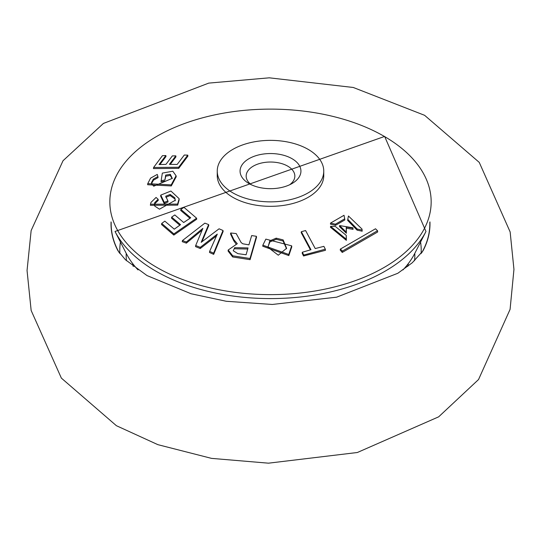 <?xml version="1.0" encoding="UTF-8"?>
<svg xmlns="http://www.w3.org/2000/svg" width="541" height="541" viewBox="0 0 541 541"><rect width="100%" height="100%" fill="white"/><g stroke="black" fill="none" stroke-linecap="round" stroke-linejoin="round"><path stroke-width="0.81" d="M235.903 243.781L233.732 240.731L230.52 233.908L230.696 232.988L233.84 239.656L237.296 243.7L228.187 250.01L232.718 255.805L250.003 258.503L256.4 236.295L251.673 235.578L248.914 244.863L242.767 243.781L241.117 242.544L236.201 233.57L230.696 232.988M256.4 236.295L256.535 237.256L250.084 259.673L232.671 256.955L228.086 251.058L228.194 250.01M325.317 249.178L325.472 250.3L303.535 255.994L302.189 253.195L302.331 252.228L310.98 249.712L301.344 231.704L305.591 230.547L315.227 248.556L323.876 246.351L325.317 249.178L303.785 255.048M310.426 249.861L301.202 232.657L301.344 231.704M377.537 230.723L377.672 231.988L342.243 252.437L340.221 250.07L340.377 249.063L375.508 228.775L377.537 230.723L342.412 251.065L340.377 249.063M216.441 235.944L200.258 248.522L195.565 246.628L195.7 245.513L200.251 247.345L217.293 234.118L209.644 251.362L213.621 253.161L223.007 230.48L219.071 228.802L201.191 242.334L208.623 224.583L204.856 223.149L182.425 240.576L186.368 241.976L202.861 228.39L195.7 245.513M201.949 230.277L186.375 243.152L182.236 241.678L182.425 240.576M208.623 224.583L208.758 225.563L202.023 241.617M223.007 230.48L223.135 231.46L213.675 254.358L209.502 252.478L209.644 251.362M291.66 245.837L265.847 239.122L262.845 245.188L288.745 254.473L291.66 245.837L291.775 246.872L288.826 255.589L262.743 246.223L262.858 245.195M346.247 235.369L346.355 240.339L330.456 227.274L330.578 226.334L346.247 239.183L346.247 235.369L335.4 226.483L330.578 226.334M352.921 227.795L353.057 229.364L346.362 228.167L346.355 233.232L339.464 226.584L339.572 225.57L346.247 232.082L346.247 227.024L352.942 228.221L352.921 227.795L339.565 225.57M344.712 218.828L344.833 219.944L335.494 225.333L330.456 224.13L330.578 223.054L335.4 224.204L344.712 218.828L344.029 215.284L330.578 223.054M362.017 229.08L362.186 231.203L357.094 230.148L347.653 220.41L347.782 219.335L357.202 229.039L362.071 230.047L362.024 229.08L348.458 216.008L347.782 219.335M217.245 171.112L217.245 175.588A53.255 30.749 0 0 0 232.846 197.323A53.255 30.749 0 0 0 290.882 203.991A53.255 30.749 0 0 0 323.755 175.588L323.755 171.112A53.255 30.749 0 0 0 308.16 149.37A53.255 30.749 0 0 0 250.125 142.709A53.255 30.749 0 0 0 217.245 171.112A53.255 30.749 0 0 0 232.846 192.853A53.255 30.749 0 0 0 290.882 199.521A53.255 30.749 0 0 0 323.755 171.112M402.964 269.918A150.486 86.885 0 0 0 414.846 253.262L425.977 231.474A162.09 93.579 180 0 1 155.889 271.176A162.09 93.579 180 0 1 115.03 231.474L126.161 253.262A150.486 86.885 0 0 0 138.043 269.918M248.982 183.534L248.982 183.534A30.431 17.569 180 0 1 248.982 158.689A30.431 17.569 180 0 1 292.018 158.689A30.431 17.569 180 0 1 292.018 183.534A30.431 17.569 180 0 1 248.982 183.534M289.624 184.779A24.345 14.052 0 0 0 294.845 176.082A24.345 14.052 0 0 0 287.717 166.141A24.345 14.052 0 0 0 261.188 163.098A24.345 14.052 0 0 0 246.155 176.082A24.345 14.052 0 0 0 251.376 184.779M237.851 253.641L233.252 250.767L234.706 247.67L248.028 247.927L246.094 254.777L237.851 253.641M247.717 249.022L234.774 248.786L234.706 247.67M250.084 259.673L250.003 258.503M232.671 256.955L232.718 255.805M233.732 240.731L233.84 239.656M303.826 255.142L302.331 252.228M342.243 252.437L342.412 251.065M215.23 236.897L215.162 235.802M200.258 248.522L200.251 247.345M186.375 243.152L186.368 241.976M213.675 254.358L213.621 253.161M286.541 248.786L283.065 241.002L276.208 239.278L269.898 241.928L269.81 240.846L276.194 238.162L283.139 239.906L286.608 248.258L278.29 255.203L267.957 247.278L269.81 240.846M269.898 241.928L268.005 246.723M346.355 240.339L346.247 239.183M346.355 233.232L346.247 232.082M346.362 228.167L346.247 227.024M353.057 229.364L352.942 228.221M335.494 225.333L335.4 224.204M362.186 231.203L362.071 230.047M357.094 230.148L357.202 229.039M161.705 223.447L173.871 233.908L196.579 218.179L183.987 207.365L180.85 209.401L190.723 217.786L183.683 222.513L174.811 214.946L171.673 217.124L180.545 224.684L174.276 229.168L164.829 221.141L161.705 223.447L161.543 224.522L173.837 235.092L173.871 233.908M179.795 225.218L171.517 218.185L171.673 217.124M189.965 218.287L180.694 210.442L180.85 209.401M173.837 235.092L196.728 219.2L196.579 218.179M156.051 197.445L151 202.395L150.486 204.221L177.597 204.092L179.152 198.703L170.936 191.034L160.778 195.105L164.261 202.395L167.913 200.9L165.702 196.227L170.185 194.442L174.831 197.79L175.277 200.271L159.467 209.191L154.767 206.107L154.374 204.694L154.719 202.659L158.134 199.284L156.051 197.445M158.134 199.284L158.283 200.319L154.821 203.707L154.719 202.659M154.821 203.707L154.462 205.208M175.189 200.806L174.831 197.79M174.723 198.858L170.158 195.558L170.185 194.442M170.158 195.558L165.837 197.282M164.261 202.395L164.18 203.544L168.048 201.955L167.913 200.9M164.18 203.544L160.636 196.133L160.778 195.105M179.206 199.636L177.698 205.14L150.391 205.296L150.506 204.221M157.269 174.418L150.574 178.145L147.747 183.649L171.213 184.88L176.075 175.771L172.816 171.213L162.334 173.113L161.157 180.687L164.924 179.97L165.668 175.115L170.3 174.297L172.275 178.361L153.718 186.219L151.534 183.575L151.561 182.391L153.367 179.112L157.911 176.562L157.269 174.418M157.911 176.562L158.04 177.624L153.448 180.173L153.367 179.112M153.448 180.173L151.676 183.419L151.561 182.391M151.676 183.419L151.622 184.062M172.221 178.692L170.232 175.392L170.3 174.297M170.232 175.392L165.769 176.197L165.668 175.115M165.769 176.197L164.924 179.97M165.025 181.052L161.035 181.817L161.157 180.687M176.102 175.771L176.21 176.772L171.287 185.942L147.639 184.731L147.754 183.649M170.253 164.363L175.96 156.836L175.818 155.855L172.356 155.889L165.938 164.383L159.027 164.572L165.857 155.544L165.999 156.532L159.913 164.545M165.857 155.544L162.408 155.707L153.61 167.46L178.658 167.27L187.768 155.139L184.305 155.03L177.171 164.45L169.401 164.356L175.818 155.855M187.768 155.139L187.91 156.112L178.713 168.359L178.658 167.27M178.713 168.359L153.455 168.582L153.61 167.46M429.953 221.911A159.487 92.078 180 0 1 422.988 250.841L412.296 262.743L397.838 273.266L336.61 297.185L272.245 304.461L226.26 301.276L191.041 293.743L147.017 275.572L125.404 259.721L118.012 250.841A159.487 92.078 180 0 1 111.054 221.911M421.696 252.83A159.331 91.99 0 0 0 423.684 249.124A159.331 91.99 0 0 0 429.811 222.331M421.087 253.648A150.709 87.013 0 0 0 420.56 242.07M120.44 242.07A150.709 87.013 0 0 0 119.913 253.648M126.229 253.404A144.319 83.321 0 0 0 126.459 260.721M414.548 260.721A144.319 83.321 0 0 0 414.771 253.404M111.189 222.331A159.331 91.99 0 0 0 117.316 249.124A159.331 91.99 0 0 0 119.304 252.83M303.535 255.994L303.785 255.068M156.897 267.464A160.663 92.754 0 0 0 384.103 267.464A160.663 92.754 0 0 0 384.103 136.285A160.663 92.754 0 0 0 156.897 136.285A160.663 92.754 0 0 0 156.897 267.464M276.208 239.278L276.194 238.162M283.065 241.002L283.139 239.906M288.826 255.589L288.745 254.473M177.698 205.14L177.597 204.092M171.287 185.942L171.213 184.88M132.626 263.508A138.557 79.994 0 0 0 133.221 266.422M407.779 266.422A138.557 79.994 0 0 0 408.374 263.508M425.977 231.474L384.637 136.427L115.03 231.474M116.396 425.699L157.871 444.661L211.538 458.376L268.471 463.177L357.344 452.506L438.663 416.834L478.542 379.539L510.082 309.371L513.95 269.384L510.143 231.94L479.252 162.388L424.604 115.307L353.287 87.48L269.276 77.823L208.758 83.104L103.412 123.436L63.027 160.731L31.148 230.547L27.05 270.5L31.155 310.487L61.363 378.105L116.396 425.699"/></g></svg>

